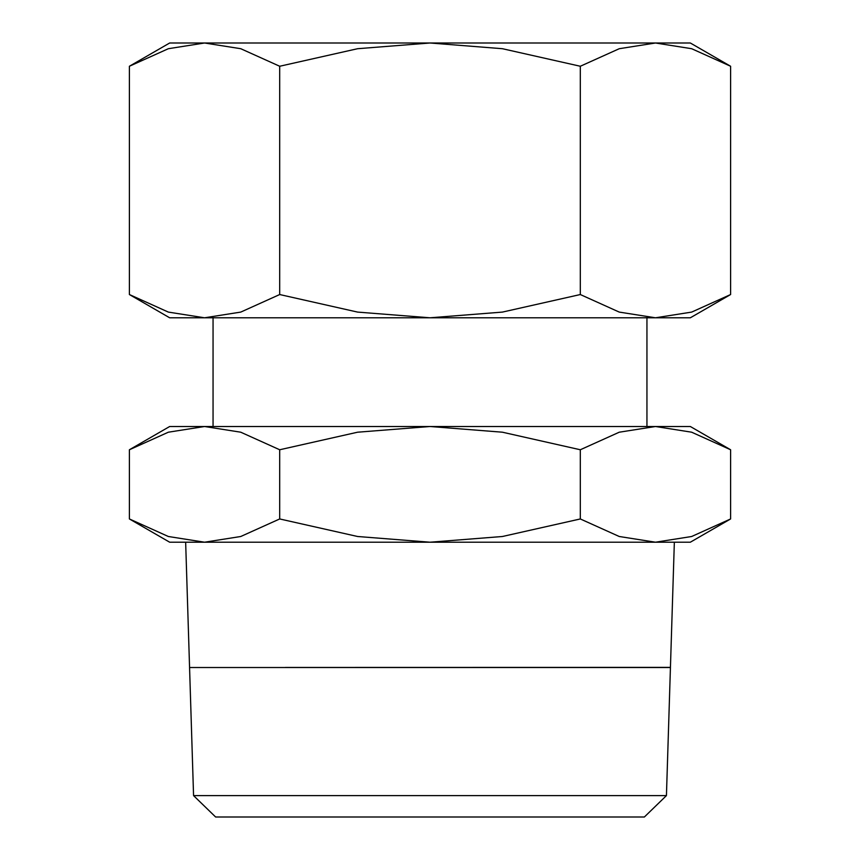 <?xml version="1.0" encoding="UTF-8"?>
<svg xmlns="http://www.w3.org/2000/svg" width="860" height="860" viewBox="0 0 860 860"><rect width="100%" height="100%" fill="white"/><g stroke="black" fill="none" stroke-linecap="round" stroke-linejoin="round"><path stroke-width="1.29" d="M730.602 449.758L690.333 426.506L169.667 426.506L129.398 449.758L168.345 432.204L204.54 426.506L240.746 432.204L279.693 449.758L357.599 432.204L430 426.506L502.401 432.204L580.307 449.758L619.254 432.204L655.46 426.506L691.655 432.204L730.602 449.758L730.602 518.956L691.655 536.5L655.46 542.208L674.347 542.208L670.434 667.414M655.46 542.208L619.254 536.5L580.307 518.956L502.401 536.5L430 542.208L690.333 542.208L730.602 518.956M129.398 518.956L169.667 542.208L430 542.208L357.599 536.5L279.693 518.956L240.746 536.5L204.54 542.208L168.345 536.5L129.398 518.956L129.398 449.758M670.434 667.457L574.63 667.457M285.369 667.457L670.434 667.382M204.54 542.208L185.652 542.208L189.565 667.414M644.376 817L666.436 795.607L670.434 667.521L189.565 667.521L193.564 795.607L215.624 817L644.376 817M646.946 426.506L646.946 317.791M213.054 317.791L213.054 426.506M730.602 66.252L690.333 43L169.667 43L129.398 66.252L168.345 48.708L204.54 43L240.746 48.708L279.693 66.252L357.599 48.708L430 43L502.401 48.708L580.307 66.252L619.254 48.708L655.46 43L691.655 48.708L730.602 66.252L730.602 294.539L691.655 312.094L655.46 317.791L690.333 317.791L730.602 294.539M129.398 294.539L169.667 317.791L655.46 317.791L619.254 312.094L580.307 294.539L502.401 312.094L430 317.791L357.599 312.094L279.693 294.539L240.746 312.094L204.54 317.791L168.345 312.094L129.398 294.539L129.398 66.252M580.307 294.539L580.307 66.252M279.693 294.539L279.693 66.252M193.564 795.607L666.436 795.607M580.307 518.956L580.307 449.758M279.693 518.956L279.693 449.758"/></g></svg>
